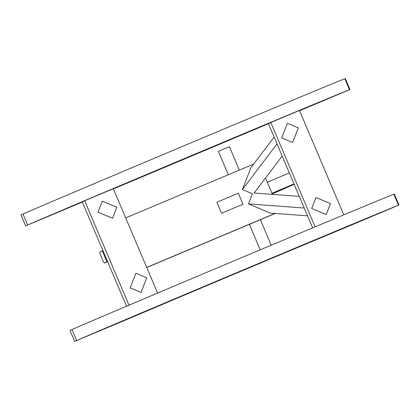 <?xml version="1.0" encoding="UTF-8"?>
<svg xmlns="http://www.w3.org/2000/svg" width="420" height="420" viewBox="0 0 420 420"><rect width="100%" height="100%" fill="white"/><g stroke="black" fill="none" stroke-linecap="round" stroke-linejoin="round"><path stroke-width="0.63" d="M307.55 215.833L270.27 213.071L248.477 203.9L252.441 193.772L242.382 189.535L250.966 167.596L274.134 137.109M146.696 267.404L275.063 213.428M272.412 194.387L265.482 178.059M253.612 164.11L125.685 217.901M238.334 193.221L243.002 204.22L221.524 213.255L216.857 202.256L238.334 193.221L216.857 202.256L221.524 213.255L243.002 204.22L238.334 193.221M281.715 137.933L287.443 123.302L298.337 127.89L292.614 142.517L281.715 137.933L287.443 123.302L298.337 127.89L292.614 142.517L281.715 137.933M315.95 197.495L330.477 203.606L326.183 214.578L311.656 208.467L315.95 197.495L311.656 208.467L326.183 214.578L330.477 203.606L315.95 197.495M324.744 235.977L342.641 228.454L324.744 235.977M315.105 226.826L270.821 122.498L299.465 110.455L343.775 214.846M270.821 122.498L268.438 123.701L312.648 227.85M112.534 218.237L98.007 212.126L102.302 201.154L116.828 207.265L112.534 218.237L116.828 207.265L102.302 201.154L98.007 212.126L112.534 218.237M146.769 277.798L141.047 292.43L130.148 287.842L135.87 273.215L146.769 277.798L141.047 292.43L130.148 287.842L135.87 273.215L146.769 277.798M156.482 306.731L137.151 314.979L156.482 306.731M157.589 293.066L113.305 188.732L84.667 200.776L82.283 201.978L126.53 306.217M84.667 200.776L128.982 305.177M289.333 172.914L267.272 182.27M272.218 193.924L294.179 184.333M294 183.913L271.94 193.268M100.128 254.084L99.719 252.063L102.286 250.761L106.953 261.76L104.38 263.067L103.241 261.418L100.128 254.084M107.552 261.508L106.953 261.76M102.879 250.509L102.286 250.761M248.477 203.9L304.238 208.031M282.182 156.077L254.111 193.027L299.292 196.376M242.382 189.535L277.032 143.934M82.32 202.072L27.62 225.052C46.541 216.715 123.758 184.06 195.442 153.919C267.125 123.774 339.827 93.392 349.466 89.723L349.976 89.544L345.303 78.545L344.794 78.724L349.466 89.723L299.581 110.733M25.667 225.955L27.62 225.052L22.953 214.053L21 214.956L25.667 225.955M113.384 188.921L268.448 123.722M22.953 214.053C41.874 205.716 119.091 173.061 190.769 142.921C262.453 112.775 335.16 82.394 344.794 78.724M398.491 205.222L399 205.044L394.333 194.045L393.824 194.219L398.491 205.222L351.246 225.136C278.659 255.36 202.487 287.39 122.724 321.227L76.65 340.552C95.566 332.215 172.788 299.56 244.466 269.414C316.15 239.274 388.852 208.887 398.491 205.222M74.697 341.455L76.65 340.552L71.978 329.553L70.025 330.456L74.697 341.455M71.978 329.553C90.898 321.216 168.116 288.556 239.799 258.416C311.477 228.275 384.185 197.888 393.824 194.219M228.328 174.746L218.405 151.373L223.871 148.958L229.404 146.701L239.342 170.111M275.294 213.444L146.738 267.498M104.38 263.067L107.63 261.702L104.391 263.067M275.3 213.444L146.738 267.503M249.38 224.343L260.201 249.842M260.395 219.707L271.22 245.217"/></g></svg>
